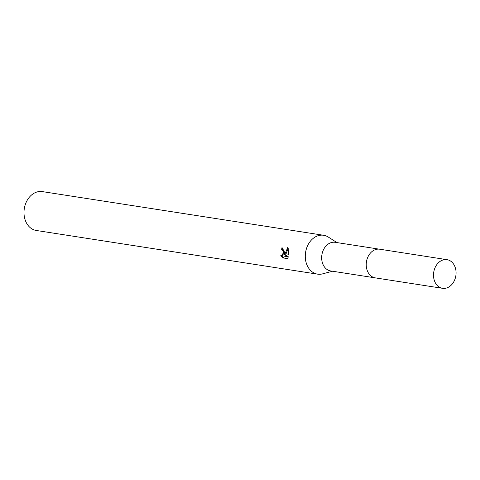 <?xml version="1.0" encoding="UTF-8"?>
<svg xmlns="http://www.w3.org/2000/svg" width="480" height="480" viewBox="0 0 480 480"><rect width="100%" height="100%" fill="white"/><g stroke="black" fill="none" stroke-linecap="round" stroke-linejoin="round"><path stroke-width="0.72" d="M379.278 249.156L335.166 242.31A14.49 11.196 98.8 0 0 321.666 257.346A14.49 11.196 98.8 0 0 330.72 270.948L374.832 277.794M336.99 242.592L328.284 237.048A19.668 15.198 98.8 0 0 323.628 235.278A19.668 15.198 98.8 0 0 305.292 255.69A19.668 15.198 98.8 0 0 317.592 274.152A19.668 15.198 98.8 0 0 322.566 273.87L332.544 271.23M282.954 247.866A18.36 14.184 98.8 0 0 282.696 249.474L281.664 249.54A19.668 15.198 -81.2 0 1 282 247.47L284.73 252.498L284.61 254.952L287.946 247.014L288.846 254.394L284.442 256.2L288.39 256.812L287.46 258.6L282.594 257.844L280.788 255.318M323.628 235.278L42.33 191.604A19.668 15.198 98.8 0 0 24 212.022A19.668 15.198 98.8 0 0 36.294 230.478L317.592 274.152M280.782 255.318L281.976 255.792L283.422 252.294L282.522 250.014L281.664 249.54M282.696 249.474L283.548 249.948L283.014 255.726L281.976 255.792M282.594 257.844L287.628 258.39M282.102 255.786L283.662 257.772M288.366 248.058L285.636 254.886L284.61 254.952M445.116 259.59A14.49 11.196 98.8 0 0 433.572 273.492A14.49 11.196 98.8 0 0 442.566 288.312A14.49 11.196 98.8 0 0 444.462 288.396A14.49 11.196 98.8 0 0 456 274.494A14.49 11.196 98.8 0 0 447.012 259.674A14.49 11.196 98.8 0 0 445.116 259.59M447.012 259.674L379.752 249.216A14.502 11.208 98.8 0 0 377.85 249.132A14.502 11.208 98.8 0 0 366.3 263.046A14.502 11.208 98.8 0 0 375.3 277.878L442.566 288.312"/></g></svg>
